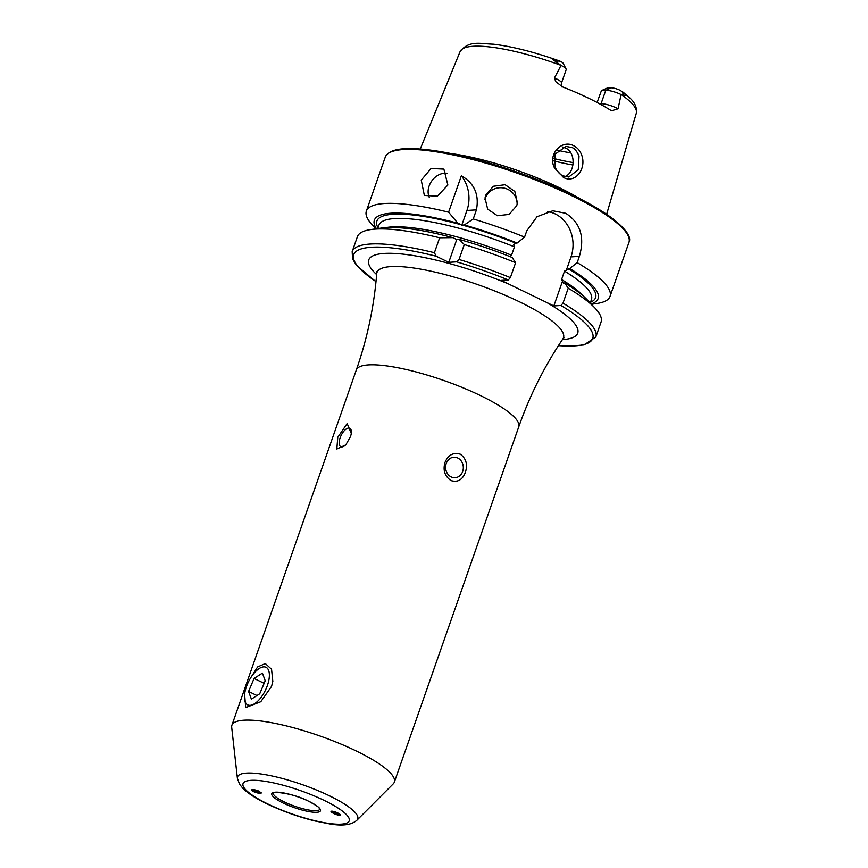 <?xml version="1.0" encoding="UTF-8"?>
<svg xmlns="http://www.w3.org/2000/svg" width="868" height="868" viewBox="0 0 868 868"><rect width="100%" height="100%" fill="white"/><g stroke="black" fill="none" stroke-linecap="round" stroke-linejoin="round"><path stroke-width="1.3" d="M250.722 677.778L257.601 666.96L265.326 663.575L271.554 669.282L272.823 681.391L271.554 686.393L260.791 701.713L245.709 707.583L244.602 694.302M554.533 167.969C547.415 154.678 561.574 139.097 573.65 145.705C577.48 147.658 580.171 150.826 581.734 155.209C586.757 168.815 575.093 183.973 563.397 177.398L554.533 167.969M572.023 147.582L566.001 146.399L554.977 154.254L555.216 167.502C557.506 171.875 560.099 174.652 562.985 175.824L568.703 177.029L578.272 169.748L579.032 155.969C576.808 151.086 574.475 148.287 572.023 147.582M485.711 195.17L493.349 186.262L505.111 184.71L514.832 191.459L517.426 202.884L516.731 205.716L509.125 214.396L497.418 215.72L487.664 209.134L485.017 197.98L485.711 195.17M517.1 204.512A16.394 15.971 8.6 0 0 484.854 199.629M421.251 180.153L431.06 168.501L443.874 169.097L447.866 185.036L437.353 196.179L424.354 195.441L421.251 180.153M447.356 173.285A16.394 13.031 -53.5 0 0 429.128 185.991A16.394 13.031 -53.5 0 0 429.291 197.394M259.337 793.254L261.268 793.026L259.011 791.182M231.691 727.297A86.062 18.977 19.3 0 1 231.897 725.257A86.062 18.977 19.3 0 1 356.325 751.015A86.062 18.977 19.3 0 1 394.343 782.144A86.062 18.977 19.3 0 1 393.226 783.869L356.922 820.206A63.679 14.04 19.3 0 0 329.612 795.891A63.679 14.04 19.3 0 0 267.691 775.091A63.679 14.04 19.3 0 0 237.398 778.346L231.691 727.297M351.193 434.282A10.242 4.633 -64.1 0 0 349.75 428.271A10.242 4.633 -64.1 0 0 340.137 437.808A10.242 4.633 -64.1 0 0 340.809 446.705A10.242 4.633 -64.1 0 0 346.354 444.199M337.76 437.331L347.167 423.53L351.345 433.631L350.52 436.539L345.811 444.861L336.838 449.027L337.76 437.331M462.687 471.454A10.242 8.854 86.4 0 0 453.823 457.241A10.242 8.854 86.4 0 0 446.239 463.469A10.242 8.854 86.4 0 0 455.092 477.693A10.242 8.854 86.4 0 0 462.687 471.454M444.98 462.47C448.148 454.973 453.248 452.206 460.268 454.181C466.159 458.499 467.863 464.554 465.378 472.366C462.492 479.841 457.707 482.586 451.024 480.59C444.807 476.326 442.788 470.282 444.98 462.47M554.478 77.946L561.032 65.404L552.883 59.577L561.108 61.693A7.085 1.562 -160.7 0 1 563.191 63.353L566.088 68.995A11.805 2.604 -160.7 0 1 566.186 69.646L561.487 83.035A11.805 2.604 -160.7 0 0 556.279 78.771A11.805 2.604 -160.7 0 0 554.478 77.946L555.737 81.625L562.551 86.898A94.362 20.81 19.3 0 1 588.96 98.377A94.362 20.81 19.3 0 1 610.497 110.149L611.647 110.735L618.07 108.793L621.087 94.547L623.463 94.796C626.761 96.836 625.492 93.375 622.139 91.607L619.199 89.881A7.085 1.562 19.3 0 0 611.05 87.842L607.22 88.08L601.437 90.619L597.097 102.478M566.088 68.995A11.805 2.604 -160.7 0 0 561.032 65.404M564.927 176.605C575.039 172.819 576.363 152.562 565.491 147.994L562.746 147.05M450.948 153.538A99.256 21.884 19.3 0 1 559.969 188.009A99.256 21.884 19.3 0 1 579.835 198.685M570.797 152.866A69.668 15.364 19.3 0 1 557.657 150.294M376.007 228.837L372.415 225.018A129.082 28.46 19.3 0 1 366.372 211.087A129.082 28.46 19.3 0 1 448.604 212.193L461.364 175.759C474.34 183.256 479.364 194.616 476.423 209.861L473.244 218.953A129.082 28.46 19.3 0 1 524.576 237.094L526.767 230.845L536.988 216.729L552.764 210.772L565.762 213.289C580.432 222.859 584.967 237.214 579.379 256.364L577.187 262.624L569.755 268.548L564.525 271.131L561.596 279.507L563.299 283.055L564.71 282.968L568.225 288.219L562.996 303.149L560.934 305.493L553.838 305.927L501.216 280.407L508.312 279.963L510.384 277.619L515.614 262.689L512.087 257.438A118.569 26.149 19.3 0 0 459.226 239.394L464.282 244.548A129.082 28.46 19.3 0 1 515.614 262.689M331.695 811.135L330.979 811.428L334.842 813.978M621.152 94.547A93.353 20.582 19.3 0 1 636.309 113.241C637.73 102.847 629.116 97.27 622.899 92.149L622.139 91.607L623.463 94.796M560.956 65.339A93.353 20.582 19.3 0 0 460.116 51.538C469.143 40.026 480.026 43.769 493.425 44.181C512.652 46.546 534.645 52.134 559.404 60.955L560.131 61.227M448.604 212.193L457.848 223.228L462.384 225.105A115.867 25.552 19.3 0 1 515.722 243.116L517.133 243.029L524.576 237.094M376.484 228.761A118.569 26.149 19.3 0 1 457.848 223.228M455.809 239.091L452.803 237.637L439.642 237.789L434.412 252.718L436.181 256.223L448.778 262.331L456.655 261.843A126.63 27.917 19.3 0 1 508.312 279.963M434.412 252.718A129.082 28.46 19.3 0 0 352.18 251.612L357.41 236.682A129.082 28.46 19.3 0 1 370.82 229.575L381.605 228.034A118.569 26.149 19.3 0 1 452.803 237.637M370.82 229.575A129.082 28.46 19.3 0 1 439.642 237.789M577.187 262.624A129.082 28.46 19.3 0 1 610.03 296.422A129.082 28.46 19.3 0 1 596.62 303.529L591.423 304.267M473.244 218.953L464.271 224.986A118.569 26.149 19.3 0 1 517.133 243.029M569.755 268.548A118.569 26.149 19.3 0 1 591.097 303.919M464.271 224.986L462.384 225.105M509.733 256.494L511.534 255.225L514.474 246.848L513.726 244.689L515.722 243.116M457.338 239.514L459.226 239.394M564.71 282.968A118.569 26.149 19.3 0 1 587.549 300.154L595.025 308.086A129.082 28.46 19.3 0 1 601.068 322.006L595.839 336.947A129.082 28.46 19.3 0 0 562.996 303.149M568.225 288.219A129.082 28.46 19.3 0 1 595.025 308.086M464.282 244.548L459.053 259.478L456.655 261.843M547.589 211.597A32.789 28.329 -93.6 0 1 571.014 256.885L566.348 270.219M562.334 281.655L553.838 305.927M456.785 239.449L448.778 262.331M461.364 175.759A32.789 28.329 -93.6 0 1 466.941 210.447L461.765 225.235M611.05 87.842L605.755 90.348L601.437 90.619M599.614 103.835L601.057 103.737L605.755 90.348A11.805 2.604 19.3 0 1 621.087 94.547M248.791 705.261A20.897 9.45 -64.1 0 0 266.378 688.096A20.897 9.45 -64.1 0 0 265 666.96A20.897 9.45 -64.1 0 0 260.454 667.817A20.897 9.45 -64.1 0 0 244.722 700.237A20.897 9.45 -64.1 0 0 248.791 705.261M259.716 693.782L265.228 680.772L262.407 673.112L254.074 678.45L248.573 691.46L251.394 699.12L259.716 693.782M256.982 695.539L248.573 691.46M264.143 683.333L254.074 678.45M340.18 814.52A5.002 1.042 -158.5 0 0 334.332 811.634A5.002 1.042 -158.5 0 0 331.316 811.895A5.002 1.042 -158.5 0 0 331.37 811.949A5.002 1.042 -158.5 0 0 335.471 814.238A5.002 1.042 -158.5 0 0 339.952 815.291A5.002 1.042 -158.5 0 0 340.18 814.52M336.404 812.687L333.269 811.775L332.639 812.318L338.281 814.694L338.911 814.151L336.404 812.687M338.574 813.945L338.281 814.694M335.656 812.47L335.146 813.783M259.445 791.399A5.002 1.161 -162.9 0 0 253.619 789.663A5.002 1.161 -162.9 0 0 251.904 790.574A5.002 1.161 -162.9 0 0 252.881 791.258A5.002 1.161 -162.9 0 0 260.606 793.244A5.002 1.161 -162.9 0 0 260.997 792.441M257.145 792.506L259.641 792.647L258.892 791.594L253.152 790.26L253.901 791.312L257.145 792.506L257.579 791.106M254.205 790.314L253.901 791.312M267.887 803.996A56.246 12.402 19.3 0 1 250.982 780.343A56.246 12.402 19.3 0 1 324.361 800.48A56.246 12.402 19.3 0 1 341.265 824.133A56.246 12.402 19.3 0 1 267.887 803.996M284.172 801.869A24.586 5.425 19.3 0 1 273.312 792.983C267.897 791.507 291.388 791.833 308.943 801.403C316.321 805.493 319.728 807.728 319.153 808.119L319.728 809.236A24.586 5.425 19.3 0 1 284.172 801.869M283.163 803.041A25.812 5.696 19.3 0 1 275.406 792.191A25.812 5.696 19.3 0 1 309.084 801.435A25.812 5.696 19.3 0 1 316.842 812.285A25.812 5.696 19.3 0 1 283.163 803.041M231.897 725.257L356.325 369.952A86.062 18.977 19.3 0 1 480.753 395.71A86.062 18.977 19.3 0 1 518.76 426.839C529.751 395.548 544.464 366.22 562.909 338.846A98.8 21.787 19.3 0 0 519.834 301.977A98.8 21.787 19.3 0 0 425.7 270.078A98.8 21.787 19.3 0 0 376.723 273.648L376.538 271.717M366.372 211.087L385.273 157.119A129.082 28.46 19.3 0 1 571.904 195.756A129.082 28.46 19.3 0 1 628.931 242.443L610.03 296.422M391.327 151.813A127.856 28.188 19.3 0 1 571.686 194.66M573.195 162.598A80.735 17.805 19.3 0 1 553.806 158.486M572.945 164.974A81.961 18.076 19.3 0 1 553.697 160.895M546.395 302.314A110.713 24.412 19.3 0 1 562.388 339.627M377.981 227.828A115.867 25.552 19.3 0 1 460.865 224.682M376.007 281.601A126.63 27.917 19.3 0 1 436.181 256.223M568.345 268.646A115.867 25.552 19.3 0 1 590.511 302.259M564.525 271.131A112.59 24.825 19.3 0 1 591.444 299.579L590.24 303.019M377.721 228.588L378.925 225.148A112.59 24.825 19.3 0 1 514.474 246.848M386 227.6A112.59 24.825 19.3 0 1 511.534 255.225M561.596 279.507A112.59 24.825 19.3 0 1 584.392 297.073M459.053 259.478A129.082 28.46 19.3 0 1 510.384 277.619M560.934 305.493A126.63 27.917 19.3 0 1 558.504 345.518M376.647 274.581A110.713 24.412 19.3 0 1 397.143 253.608A110.713 24.412 19.3 0 1 508.67 284.01M579.379 256.364L571.014 256.885M476.423 209.861L466.941 210.447M557.929 60.445L557.538 62.811M618.07 108.793A11.805 2.604 19.3 0 0 601.057 103.737A5.74 4.958 -93.6 0 1 600.764 104.453M237.398 778.346L239.568 784.249L242.921 788.383C248.194 793.515 256.201 798.658 266.943 803.822C282.154 811.092 298.125 816.799 314.878 820.965L329.547 823.873C342.48 826.173 351.616 824.958 356.922 820.206M385.273 157.119C389.331 148.688 403.577 148.33 414.144 148.688C423.259 149.025 433.924 150.327 446.13 152.605C484.127 159.582 534.525 176.454 571.828 194.682C588.786 202.928 602.359 210.881 612.537 218.53C626.273 229.358 631.741 237.333 628.931 242.443M564.265 337.457L562.909 338.846M460.116 51.538L420.242 149.036M394.343 782.144L518.76 426.839M636.309 113.241L606.634 214.309M352.18 251.612L352.549 258.87L356.498 265.337L375.985 281.753M558.428 345.648L568.627 346.18L584.055 344.943L595.839 336.947M356.325 369.952C367.262 338.639 374.065 306.545 376.723 273.648M561.487 83.035L561.921 86.995"/></g></svg>
